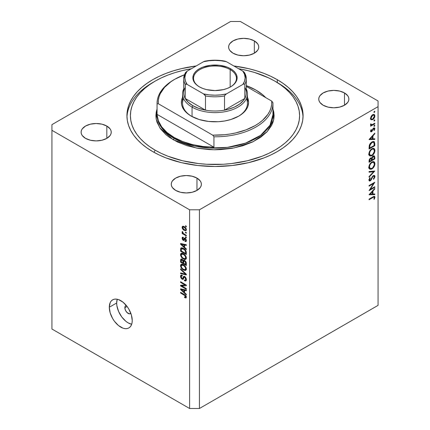 <?xml version="1.0" encoding="UTF-8"?>
<svg xmlns="http://www.w3.org/2000/svg" width="430" height="430" viewBox="0 0 430 430"><rect width="100%" height="100%" fill="white"/><g stroke="black" fill="none" stroke-linecap="round" stroke-linejoin="round"><path stroke-width="0.64" d="M130.827 313.336A4.633 2.677 60 0 1 130.457 313.637A4.633 2.677 60 0 1 126.882 312.395A4.633 2.677 60 0 1 124.861 307.729L127.07 306.456L124.861 307.729L125.108 306.423L126.318 305.424M116.664 303A16.222 9.369 -120 0 0 131.677 324.263L128.14 322.865L125.899 321.323L121.765 316.958L118.599 311.476L116.885 305.708L116.664 303L109.29 307.256L116.664 303A16.222 9.369 -120 0 1 117.223 299.237L116.664 303M132.236 320.5A16.222 9.369 60 0 1 128.876 327.929A16.222 9.369 60 0 1 116.374 323.58A16.222 9.369 60 0 1 109.29 307.256L110.166 302.688L111.225 301.011L112.649 299.828L114.391 299.183L116.374 299.108L118.524 299.592L123.001 302.177L127.14 306.542L128.876 309.197L131.365 314.927L132.236 320.5L132.015 322.957L131.365 325.069L130.301 326.746L128.876 327.929L127.14 328.574L125.151 328.654L123.001 328.165L118.524 325.58L114.391 321.215L112.649 318.56L110.166 312.83L109.29 307.256A16.222 9.369 60 0 1 112.649 299.828A16.222 9.369 60 0 1 125.157 304.177A16.222 9.369 60 0 1 132.236 320.5M277.28 79.69L277.28 82.592L277.28 79.69L283.08 83.388L288.229 87.397L292.674 91.676L296.372 96.186L299.28 100.889L301.382 105.726L302.65 110.66L303.075 115.648L302.65 120.631L301.382 125.565L299.28 130.408L296.372 135.106L292.674 139.616L288.229 143.9L283.08 147.904L277.28 151.602L270.873 154.956L263.929 157.928L248.707 162.626L232.184 165.518L215 166.496L197.816 165.518L181.293 162.626L166.071 157.928L159.127 154.956L152.72 151.602A88.075 50.847 180 0 1 126.925 115.648A88.075 50.847 180 0 1 196.139 65.978L181.293 68.671L173.483 70.805L166.071 73.369L159.127 76.341L152.72 79.69L146.92 83.388L141.771 87.397L137.326 91.676L133.628 96.186L130.72 100.889L128.618 105.726L127.35 110.66L126.925 115.648L127.35 120.631L128.618 125.565L130.72 130.408L133.628 135.106L137.326 139.616L141.771 143.9L146.92 147.904L152.72 151.602A88.075 50.847 180 0 0 248.707 162.626A88.075 50.847 180 0 0 303.075 115.648L303.075 115.648A88.075 50.847 180 0 0 277.28 79.69A88.075 50.847 180 0 0 233.861 65.978L248.707 68.671L256.517 70.805L263.929 73.369L270.873 76.341L277.28 79.69M254.334 40.898L254.334 53.196L249.448 55.083L243.681 55.744L237.914 55.083L233.028 53.196A15.066 8.697 180 0 1 228.615 47.047A15.066 8.697 180 0 1 237.914 39.012A15.066 8.697 180 0 1 254.334 40.898L257.597 43.72L258.457 45.349L258.747 47.047L258.457 48.746L257.597 50.374L254.334 53.196L254.334 40.898A15.066 8.697 180 0 1 258.747 47.047A15.066 8.697 180 0 1 249.448 55.083A15.066 8.697 180 0 1 233.028 53.196L229.76 50.374L228.905 48.746L228.615 47.047L228.905 45.349L229.76 43.72L233.028 40.898L237.914 39.012L243.681 38.351L249.448 39.012L254.334 40.898M106.833 126.055L106.833 138.358L101.948 140.239L96.18 140.906L90.413 140.239L85.527 138.358A15.066 8.697 180 0 1 81.114 132.203A15.066 8.697 180 0 1 90.413 124.168A15.066 8.697 180 0 1 106.833 126.055L110.102 128.876L110.956 130.51L111.246 132.203L110.956 133.902L110.102 135.536L106.833 138.358L106.833 126.055A15.066 8.697 180 0 1 111.246 132.203A15.066 8.697 180 0 1 101.948 140.239A15.066 8.697 180 0 1 85.527 138.358L82.264 135.536L81.404 133.902L81.114 132.203L81.404 130.51L82.264 128.876L85.527 126.055L90.413 124.168L96.18 123.507L101.948 124.168L106.833 126.055M196.972 178.095L196.972 190.399L192.086 192.285L186.319 192.946L180.552 192.285L175.666 190.399A15.066 8.697 180 0 1 171.253 184.25A15.066 8.697 180 0 1 180.552 176.209A15.066 8.697 180 0 1 196.972 178.095L200.24 180.917L201.095 182.551L201.385 184.25L201.095 185.943L200.24 187.577L196.972 190.399L196.972 178.095A15.066 8.697 180 0 1 201.385 184.25A15.066 8.697 180 0 1 192.086 192.285A15.066 8.697 180 0 1 175.666 190.399L172.403 187.577L171.543 185.943L171.253 184.25L171.543 182.551L172.403 180.917L175.666 178.095L180.552 176.209L186.319 175.548L192.086 176.209L196.972 178.095M344.473 92.939L344.473 105.237L339.587 107.124L333.82 107.785L328.052 107.124L323.166 105.237A15.066 8.697 180 0 1 318.754 99.088A15.066 8.697 180 0 1 328.052 91.052A15.066 8.697 180 0 1 344.473 92.939L347.736 95.761L348.596 97.39L348.886 99.088L348.596 100.787L347.736 102.415L344.473 105.237L344.473 92.939A15.066 8.697 180 0 1 348.886 99.088A15.066 8.697 180 0 1 339.587 107.124A15.066 8.697 180 0 1 323.166 105.237L319.898 102.415L319.044 100.787L318.754 99.088L319.044 97.39L319.898 95.761L323.166 92.939L328.052 91.052L333.82 90.391L339.587 91.052L344.473 92.939M51.933 124.635L230.571 21.5L240.402 21.5L378.067 100.98L378.067 106.656L199.429 209.797L199.429 408.5L378.067 305.364L378.067 106.656L378.067 305.364L199.429 408.5L199.429 209.797L189.598 209.797L51.933 130.311L51.933 329.02L189.598 408.5L189.598 209.797L189.598 408.5L199.429 408.5L189.598 408.5L51.933 329.02L51.933 124.635L51.933 130.311L189.598 209.797L199.429 209.797L378.067 106.656L378.067 100.98L240.402 21.5L230.571 21.5L51.933 124.635M370.289 189.334L374.793 186.733L374.793 187.329L369.053 190.641L373.568 183.535L369.053 186.142L369.053 185.545L374.793 182.234L370.289 189.334L374.793 182.234L369.053 185.545L369.053 186.142L373.568 183.535L369.053 190.641L374.793 187.329L374.793 186.733L370.289 189.334L369.945 189.141L370.289 189.334M370.225 180.288L368.978 179.434L369.499 179.735L370.23 178.015L369.816 177.773L370.23 178.015L369.881 177.681L368.908 180.009L369.316 180.971L370.246 180.869L368.913 180.095L370.246 180.869L371.122 179.993L370.746 179.778L371.122 179.993L371.902 178.455L371.52 178.235L371.902 178.455L372.815 176.735L372.439 176.52L372.815 176.735L373.38 176.171L372.939 175.918L374.019 176.112L374.353 176.907L373.396 178.912L373.686 179.305L374.938 176.569L374.46 175.483L373.385 175.574L374.299 175.413L374.831 175.924L374.917 176.907L373.686 179.305L373.396 178.912L374.353 176.907L374.095 176.166L373.622 176.069L372.815 176.735L370.483 180.707L369.483 181.035L368.913 180.159L369.881 177.681L370.23 178.015L369.504 179.907L369.924 180.385L370.434 180.132L372.31 176.714L373.385 175.574L370.225 180.288L368.913 179.858M374.793 171.027L369.053 177.225L369.053 176.585L373.573 171.769L369.053 172.172L369.053 171.532L374.793 171.027L369.053 171.532L369.053 172.172L373.573 171.769L369.053 176.585L369.053 177.225L374.793 171.027M374.938 163.712L374.729 165.174L373.106 168.006L371.359 169.21L369.8 169.183L369.026 168.141L368.956 166.528L369.392 165.002L370.751 162.911L372.219 161.825L373.6 161.583L374.568 162.218L374.938 163.712L374.068 161.761L371.923 161.981C370.058 163.25 369.058 165.007 368.908 167.249L369.773 169.167L371.95 168.931L371.369 168.598L371.95 168.931C373.783 167.668 374.783 165.926 374.938 163.712L374.261 163.319L374.938 163.712M374.938 150.462L374.729 151.924L373.106 154.757L371.359 155.961L369.8 155.934L369.026 154.897L368.956 153.284L369.392 151.752L370.751 149.661L372.219 148.581L373.6 148.339L374.568 148.974L374.938 150.462L374.068 148.511L371.923 148.737C370.058 150.005 369.058 151.758 368.908 153.999L369.773 155.918L371.95 155.681L371.369 155.348L371.95 155.681C373.783 154.418 374.783 152.682 374.938 150.462L374.261 150.075L374.938 150.462M374.793 139.438L369.053 139.605L374.793 133.155L374.793 133.8L372.955 135.837L372.955 138.842L374.793 138.788L374.793 139.438L374.793 138.788L372.955 138.842L372.955 135.837L374.793 133.8L374.793 133.155L369.053 139.519L374.793 139.438L373.724 138.82L374.793 139.438M374.863 111.585L374.046 112.445L374.202 111.456L374.568 111.241L374.863 111.585L374.385 111.306L373.906 112.133L374.385 112.413L373.906 112.133L374.385 112.413L374.863 111.585L374.385 111.306M372.708 119.664L371.063 119.771L370.569 117.879L371.907 115.283L373.842 114.364L374.718 115.036L374.718 116.96L373.863 118.615L372.708 119.664C374.035 118.755 374.756 117.503 374.863 115.912L374.267 114.509L372.708 114.654L371.219 116.181L370.526 118.417L371.058 119.766L372.708 119.664L372.074 119.298L372.708 119.664M374.863 120.158L374.046 121.023L374.202 120.029L374.568 119.819L374.863 120.158L374.385 119.884L373.906 120.712L374.385 120.986L373.906 120.712L374.385 120.986L374.863 120.158L374.385 119.884M374.793 123.216L374.793 123.813L370.601 126.232L370.601 125.635L371.219 125.281L370.579 124.834L370.671 123.899L371.117 123.969L371.23 124.721L371.789 124.791L374.793 123.216L371.945 124.754L370.671 123.899L370.526 124.501L371.219 125.281L370.601 125.635L370.601 126.232L374.793 123.813L374.277 123.512L374.793 123.813L374.793 123.216M374.863 125.512L374.046 126.372L374.202 125.383L374.568 125.168L374.863 125.512L374.385 125.232L373.906 126.06L374.385 126.339L373.906 126.06L374.385 126.339L374.863 125.512L374.385 125.232M373.675 128.618L374.353 129.081L373.906 130.295L374.299 130.467L373.933 130.258L374.299 130.467L374.863 128.753L373.638 128.043L374.863 128.753L374.519 127.946L373.654 128.032L371.606 131.171L370.617 130.623L371.042 130.865L371.482 129.779L371.122 129.581L370.526 131.166L370.816 131.849L371.627 131.752L370.526 131.118L371.627 131.752L370.601 131.601L371.122 129.581L371.482 129.779L371.052 130.989L371.606 131.171L373.004 128.635L373.896 127.92L374.519 127.946L374.847 128.489L374.299 130.467L373.906 130.295L374.304 128.796L373.675 128.618L371.627 131.752L373.278 129.011L374.127 128.581L373.439 128.183M371.998 141.9L373.648 141.454L374.449 141.927L374.793 145.722L369.053 149.033L369.44 144.915L370.337 143.34L371.998 141.9L369.262 145.474L369.053 149.033L374.793 145.722L374.793 143.668L374.138 143.292L374.793 143.668L374.111 141.61L371.998 141.9M371.697 158.122L370.477 158.063L369.053 160.987L369.053 162.277L374.793 158.966L374.793 157.176L374.035 156.74L374.793 157.176L374.793 158.966L369.053 162.277L369.193 159.788L370.149 158.288L371.176 157.848L371.697 158.122L372.45 156.606L373.503 155.843L374.374 155.945L374.793 157.176L374.288 155.891L373.165 155.999L371.697 158.122L371.488 157.934M374.793 194.634L369.053 194.801L374.793 188.351L374.793 188.996L372.955 191.033L372.955 194.037L374.793 193.984L374.793 194.634L374.793 193.984L372.955 194.037L372.955 191.033L374.793 188.996L374.793 188.351L369.053 194.715L374.793 194.634L373.724 194.016L374.793 194.634M374.353 197.585L374.121 197.101L373.665 197.117L369.053 199.73L369.053 199.133L374.132 196.338L374.783 196.596L374.938 197.279L374.277 199.262L373.837 199.165L374.353 197.585L373.837 199.165L374.277 199.262L374.938 197.279L374.578 196.402L372.928 196.897L369.053 199.133L369.053 199.73L372.869 197.526L372.358 197.225L372.869 197.526C373.648 196.918 374.143 196.94 374.353 197.585L373.358 196.66M181.756 285.95L186.319 288.589L186.319 289.277L180.584 285.966L180.584 285.235L185.158 285.079L180.584 282.44L180.584 281.752L186.319 285.063L186.319 285.8L181.756 285.95L186.319 285.8L186.319 285.063L180.584 281.752L180.584 282.44L185.158 285.079L180.584 285.235L180.584 285.966L186.319 289.277L186.319 288.589L181.756 285.95L183.148 285.144L181.756 285.95M184.723 276.571L185.701 277.479L186.298 278.78L186.271 280.419L185.556 281.021L184.459 280.72L184.384 279.989L185.255 280.145L185.701 279.473L185.604 278.382L184.954 277.414L184.088 277.226L183.341 279.091L182.669 279.387L181.449 278.678L180.6 277.13L180.616 275.619L181.18 275.06L182.223 275.297L182.299 276.028L181.471 275.92L181.18 276.823L181.535 277.957L182.25 278.575L182.82 278.463L183.578 276.501L184.723 276.571L183.352 276.802L182.675 278.613L182.094 278.495L181.18 276.71L181.471 275.92L182.299 276.028L182.223 275.297L180.982 275.135L180.509 276.345L182.078 279.172L183.121 279.301L184.148 277.189L184.739 277.269L185.722 279.172L185.341 280.102L184.384 279.989L184.459 280.72L185.884 280.914L186.394 279.624L184.723 276.571M180.584 268.82L186.319 274.216L186.319 274.931L180.584 273.598L180.584 272.889L185.647 274.222L180.584 269.535L180.584 268.82L180.584 269.535L185.647 274.222L180.584 272.889L180.584 273.598L186.319 274.931L186.319 274.216L180.584 268.82M185.497 270.497L186.394 269.062L185.69 270.432L184.045 270.293L181.965 268.831L180.573 266.304L180.654 264.864L181.471 264.197L182.938 264.471L184.534 265.514L185.884 267.202L186.394 269.062L185.518 266.605L183.459 264.746L181.116 264.326L180.509 265.659C180.815 267.67 181.82 269.126 183.529 270.029L185.814 270.373M185.497 259.483L186.394 258.054L185.69 259.419L184.045 259.285L181.965 257.823L180.573 255.291L180.654 253.85L181.471 253.189L182.938 253.463L184.534 254.501L185.884 256.189L186.394 258.054L185.518 255.597L183.459 253.732L181.116 253.318L180.509 254.651C180.815 256.656 181.82 258.113 183.529 259.021L185.814 259.36M184.604 247.336L186.319 248.905L186.319 249.62L180.584 244.197L180.584 243.525L186.319 244.718L186.319 245.433L184.604 245.025L184.604 247.336L184.604 245.025L186.319 245.433L186.319 244.718L180.584 243.525L180.584 244.197L186.319 249.62L186.319 248.905L184.604 247.336M185.502 225.75L186.319 226.223L186.319 226.911L185.502 226.438L185.502 225.75L185.502 226.438L186.319 226.911L186.319 226.223L185.502 225.75M184.19 226.631L186.206 228.792L186.351 230.157L185.685 230.797L183.481 229.84L182.255 228.201L182.358 226.416L183.094 226.201L184.19 226.631L182.503 226.309L182.073 227.255C182.293 228.69 183.008 229.722 184.233 230.351L185.964 230.7L186.394 229.749C186.168 228.298 185.432 227.255 184.19 226.631M185.502 232.114L186.319 232.592L186.319 233.28L185.502 232.807L185.502 232.114L185.502 232.807L186.319 233.28L186.319 232.592L185.502 232.114M184.158 234.006L186.319 235.258L186.319 235.946L182.148 233.538L182.148 232.85L182.814 233.232L182.089 232.157L182.299 231.469L182.895 232.071L183.089 233.167L184.158 234.006L183.304 233.393L182.299 231.469L182.073 231.99L182.814 233.232L182.148 232.85L182.148 233.538L186.319 235.946L186.319 235.258L184.158 234.006M185.502 236.763L186.319 237.236L186.319 237.924L185.502 237.451L185.502 236.763L185.502 237.451L186.319 237.924L186.319 237.236L185.502 236.763M185.05 238.22L186.222 239.65L186.201 241.418L185.05 241.493L184.981 240.762L185.583 240.816L185.798 240.236L185.05 238.919L183.992 240.477L183.137 240.295L182.374 239.413L182.078 238.016L182.374 237.242L183.266 237.279L183.341 238.01L182.841 237.978L182.669 238.478L183.18 239.639L183.562 239.564L184.142 238.118L185.05 238.22L183.18 239.639L182.669 238.478L183.341 238.01L183.266 237.279L182.444 237.193L182.073 238.161L183.261 240.375L184.024 240.461L184.771 238.908L185.153 238.967L185.798 240.236L185.577 240.816L184.981 240.762L185.05 241.493L186.04 241.563L186.394 240.628L185.05 238.22L184.201 238.075L183.766 238.983L185.067 238.231M183.422 248.379L184.943 249.529L186.018 251.012L186.319 254.522L180.584 251.211L180.691 248.352L181.831 247.766L183.422 248.379L181.062 247.884L180.691 248.352L180.584 251.211L186.319 254.522L186.319 252.571C186.082 250.636 185.12 249.239 183.422 248.379M184.637 260.521L186.201 262.472L186.319 265.536L180.584 262.225L180.648 259.516L181.433 258.973L182.379 259.435L183.228 260.618L183.803 260.247L184.637 260.521L183.228 260.618L182.024 259.188L180.96 259.064L180.584 262.225L186.319 265.536L186.319 263.499C186.308 262.209 185.749 261.22 184.637 260.521M184.604 292.669L186.319 294.238L186.319 294.953L180.584 289.524L180.584 288.858L186.319 290.051L186.319 290.766L184.604 290.358L184.604 292.669L184.604 290.358L186.319 290.766L186.319 290.051L180.584 288.858L180.584 289.524L186.319 294.953L186.319 294.238L184.604 292.669M185.722 296.764L186.271 296.447L184.529 296.845L184.604 297.576L185.319 297.162L184.604 297.576L185.991 297.985L186.394 297.184L185.991 297.985L184.604 297.576L184.529 296.845L185.658 297.044L185.384 295.921L180.584 293.018L180.584 292.33L185.765 295.577L186.394 297.184L184.475 294.577L180.584 292.33L180.584 293.018L185.292 295.824L185.566 297.13L186.34 296.684M130.865 313.298L129.392 313.841L126.882 312.395L125.415 310.148L124.861 307.729A4.633 2.677 60 0 1 125.823 305.606A4.633 2.677 60 0 1 126.269 305.434M186.099 226.094L185.502 226.438L186.099 226.094M184.895 229.969L184.233 230.351L185.47 229.986L186.303 229.099L185.529 229.959L184.233 229.663L182.669 227.62L182.933 227.056L184.233 227.341L184.787 227.018L184.233 227.341L185.706 228.905L184.744 227.68L183.218 226.981L182.669 227.545L183.008 228.583L184.9 229.969M183.637 226.352L182.073 227.255L183.637 226.352M183.712 226.309L183.755 226.771M186.099 232.458L185.502 232.807L186.099 232.458M182.745 233.194L182.148 233.538L182.745 233.194M182.546 231.722L182.073 231.99L182.546 231.722M186.099 237.107L185.502 237.451L186.099 237.107M186.389 240.719L185.05 241.493L186.389 240.719M186.314 239.94L185.798 240.236L186.314 239.94M185.636 238.688L185.153 238.967L185.636 238.688M185.454 238.516L184.771 238.908L185.454 238.516M184.459 239.682L183.261 240.375L184.459 239.682M183.282 237.462L182.073 238.161L183.282 237.462M183.309 237.704L182.852 237.967L183.341 238.01M183.524 239.618L184.819 238.693L183.18 239.639M185.319 238.306L185.405 238.037M185.163 238.672L183.459 239.671M181.439 243.702L180.584 244.197L181.439 243.702M185.448 244.536L184.604 245.025L185.448 244.536M183.938 246.723L181.18 244.202L181.885 243.794L181.18 244.202L182.358 244.509L183.142 244.057L182.358 244.509L183.938 244.863L184.755 244.391L183.938 244.863L183.938 246.723L184.604 246.336L183.938 246.723L183.938 244.863L181.18 244.202L183.938 246.723M181.256 250.824L180.584 251.211L181.256 250.824M181.358 248.9L180.584 249.346L181.358 248.9M181.723 247.755L180.691 248.352L181.723 247.755M181.369 248.879L181.256 250.91L185.647 253.447L185.647 252.27L186.271 251.91L185.647 252.27L184.814 250.136L185.266 249.873L184.814 250.136L183.411 249.061L183.981 248.733L183.411 249.061L181.987 248.545L181.369 248.879L183.411 249.061L184.814 250.136L185.647 252.27L185.647 253.447L186.319 253.06L185.647 253.447L181.256 250.91L181.369 248.879L182.685 248.008M186.351 258.548L185.755 258.365M184.18 258.645L183.529 259.021L184.18 258.645M182.148 253.754L180.509 254.651L182.148 253.705L182.196 253.211M185.685 258.339L186.443 258.564M182.213 253.146L182.153 253.861M183.535 258.339C182.213 257.677 181.428 256.576 181.18 255.033L182.965 253.474L182.143 253.947L183.438 254.409L184.008 254.082L183.438 254.409C184.723 255.076 185.486 256.162 185.722 257.672L186.314 257.328L185.266 258.65L183.535 258.339L184.669 258.763L185.427 258.532L185.524 256.678L183.836 254.657L181.756 253.996L181.197 254.78L181.385 256.049L182.25 257.371L183.535 258.339M182.777 253.394L182.143 253.947M181.256 261.838L180.584 262.225L181.256 261.838M182.153 259.263L180.584 260.171L182.153 259.263M183.873 260.247L183.228 260.618L183.873 260.247M183.476 260.327L183.228 260.618M184.599 260.403L184.551 260.043M182.965 262.913L181.256 261.924L181.476 259.822L182.605 259.645L182.121 259.93L182.911 260.988L184.121 260.29L182.911 260.988L182.965 261.698L183.76 261.241L182.965 261.698L182.965 262.913L183.637 262.526L182.965 262.913L182.798 260.655L181.519 259.801L181.256 261.924L182.965 262.913M185.647 264.461L183.637 263.3L183.895 261.096L185.174 260.902L184.642 261.209L185.577 262.386L186.072 262.101L185.577 262.386L185.647 263.096L186.26 262.741L185.647 263.096L185.647 264.461L186.319 264.074L185.647 264.461L185.325 261.838L184.196 261.042L183.669 261.526L183.637 263.3L185.647 264.461M186.351 269.556L185.755 269.379M184.18 269.653L183.529 270.029L184.18 269.653M182.148 264.767L180.509 265.659L182.148 264.713L182.196 264.219M185.685 269.347L186.443 269.572M182.213 264.154L182.153 264.869M183.535 269.347C182.213 268.691 181.428 267.589 181.18 266.041L182.965 264.488L182.143 264.961L183.438 265.423L184.008 265.095L183.438 265.423C184.723 266.084 185.486 267.175 185.722 268.68L186.314 268.336L185.266 269.658L183.535 269.347L184.669 269.777L185.427 269.546L185.524 267.686L183.836 265.67L181.756 265.009L181.197 265.788L181.385 267.062L182.1 268.223L183.535 269.347M182.777 264.402L182.143 264.961M181.428 273.109L180.584 273.598L181.428 273.109M186.066 273.98L185.647 274.222L186.066 273.98M185.19 273.152L184.744 273.41L185.19 273.152M181.057 269.266L180.584 269.535L181.057 269.266M186.383 279.914L184.459 280.72L186.088 279.672L186.48 279.952M186.314 278.833L185.722 279.172L186.314 278.833M185.255 276.968L184.739 277.269L185.255 276.968M183.669 278.258L182.078 279.172L183.669 278.258M182.148 275.528L180.509 276.345L182.153 275.264M183.739 278L182.675 278.613L183.739 278M184.685 276.877L183.056 277.78L184.755 276.592M184.137 276.35L183.352 276.802L184.137 276.35M183.68 276.425L183.352 276.802M184.825 276.329L184.663 276.974M182.153 275.2L182.153 275.587M183.4 278.011L183.718 278.226M182.798 285.348L182.481 285.171L182.798 285.348M181.933 285.187L180.584 285.966L181.933 285.187M185.749 284.735L185.158 285.079L185.749 284.735M181.18 282.096L180.584 282.44L181.18 282.096M186.066 284.918L185.394 284.94L186.066 284.918M181.439 289.035L180.584 289.524L181.439 289.035M185.448 289.868L184.604 290.358L185.448 289.868M183.938 292.056L181.18 289.535L181.885 289.127L181.18 289.535L182.358 289.841L183.142 289.39L182.358 289.841L183.938 290.196L184.755 289.723L183.938 290.196L183.938 292.056L184.604 291.669L183.938 292.056L183.938 290.196L181.18 289.535L183.938 292.056M185.755 295.56L185.292 295.824L185.755 295.56M185.083 294.969L184.524 295.292L185.083 294.969M181.18 292.674L180.584 293.018L181.18 292.674M373.906 112.133L374.385 112.413M374.234 115.546L374.863 115.912L373.88 115.127L374.353 116.213L372.713 119.067L371.531 119.185L371.042 118.121L372.713 115.245L372.24 114.977L373.88 115.127L372.385 115.471L371.407 116.718L371.042 118.121L370.574 117.852L371.321 119.024L372.074 119.298L373.342 118.562L374.234 117.014L374.234 115.546M370.268 119.013L370.574 118.943M373.906 120.712L374.385 120.986M370.638 124.947L371.219 125.281L370.638 124.947M370.859 125.168L371.219 125.281M370.606 124.066L371.042 124.313L370.606 124.066M370.542 124.324L371.278 124.748L371.042 124.313M373.906 126.06L374.385 126.339M371.606 131.171L371.042 130.844M372.901 128.796L373.278 129.011L372.901 128.796M372.45 129.763L372.842 129.994L372.45 129.763M371.88 130.93L372.272 131.161L371.88 130.93M374.406 133.579L374.793 133.8L374.406 133.579M372.568 135.617L372.955 135.837L372.568 135.617M372.364 138.503L372.955 138.842L372.364 138.514M370.171 138.922L372.364 136.493L371.982 136.272L372.364 136.493L372.364 138.858L369.789 138.702L372.364 138.858L372.364 136.493L370.171 138.922M374.202 145.383L374.793 145.722L374.202 145.383M374.202 145.464L369.644 148.097L369.053 147.759L369.644 148.097L369.644 147.63L369.058 147.297L369.644 147.63L369.805 145.501L369.332 145.232L369.805 145.501L371.993 142.497L371.509 142.212L371.993 142.497L373.589 142.266L374.057 142.894L374.202 145.464L373.933 142.615L373.267 142.153L371.993 142.497L370.117 144.582L369.644 148.097L374.202 145.464M369.762 154.999L369.123 155.155M373.084 148.318L373.256 148.936M368.886 155.166L370.015 154.891M373.288 149.183L373.084 148.307M369.499 153.628C369.617 151.811 370.423 150.376 371.918 149.334L371.439 149.054L373.611 149.135L374.353 150.828C374.234 152.628 373.433 154.053 371.945 155.09L370.235 155.273L369.499 153.628L368.951 153.316L370.456 155.37L371.466 155.316L372.66 154.564L374.256 151.709L374.256 150.049L373.665 149.172L372.407 149.102L370.972 150.091L369.897 151.806L369.499 153.628M374.793 158.966L374.202 158.627L374.793 158.966M373.154 156.23L373.132 155.848M370.434 158.288L370.44 157.977M369.644 161.347L369.644 160.541L369.101 160.223L369.644 160.541L370.488 158.649L370.036 158.391L371.133 158.589L371.482 160.282L369.644 161.347L369.053 161.003L369.644 161.347L371.482 160.282L371.327 158.783L370.488 158.649L369.757 159.643L369.644 161.347M372.068 159.944L371.445 159.186L372.068 159.551L372.138 158.272L371.724 158.03L372.138 158.272L373.165 156.595L372.713 156.332L373.842 156.541L374.202 158.713L372.068 159.944L371.477 159.6L372.068 159.944L374.202 158.713L373.853 156.547L373.165 156.595L372.488 157.31L372.068 159.944M369.762 168.248L369.123 168.404M373.084 161.562L373.256 162.18M368.886 168.415L370.015 168.141M373.288 162.432L373.084 161.556M369.499 166.878C369.617 165.055 370.423 163.626 371.918 162.578L371.439 162.298L373.611 162.384L374.353 164.077C374.234 165.878 373.433 167.297 371.945 168.34L370.235 168.522L369.499 166.878L368.951 166.566L370.456 168.619L371.466 168.565L372.66 167.807L374.256 164.953L374.256 163.298L373.665 162.416L372.407 162.352L370.972 163.341L369.897 165.05L369.499 166.878M372.622 171.221L373.573 171.769L372.622 171.221M373.294 175.789L374.938 176.569L373.299 175.698M374.277 187.034L374.793 187.329L374.277 187.034M373.057 183.239L373.568 183.535L373.057 183.239M374.406 188.775L374.793 188.996L374.406 188.775M372.568 190.812L372.955 191.033L372.568 190.812M372.364 193.699L372.955 194.037L372.364 193.699M370.171 194.118L372.364 191.689L371.982 191.468L372.364 191.689L372.364 194.054L369.789 193.898L372.364 194.054L372.364 191.689L370.171 194.118M373.627 196.526L374.938 197.279L373.627 196.526M373.89 199.036L374.277 199.262L373.89 199.036M183.605 98.615A32.449 18.732 0 0 0 191.651 116.358A32.449 18.732 180 0 1 182.551 103.345L182.551 93.885A32.449 18.732 180 0 1 183.712 88.924A32.449 18.732 0 0 0 192.054 107.129A32.449 18.732 0 0 0 231.313 110.08A32.449 18.732 0 0 0 246.288 88.924A32.449 18.732 180 0 1 247.449 93.885A32.449 18.732 180 0 1 227.416 111.193A32.449 18.732 180 0 1 192.054 107.129L192.054 116.578L192.054 107.129A32.449 18.732 180 0 1 182.551 93.885M191.237 116.121L191.237 116.121A33.61 19.404 180 0 1 182.551 97.347L181.557 100.496L181.557 104.302L182.041 106.183L183.949 109.827L187.055 113.181L191.237 116.121L199.16 119.513L208.442 121.432L218.295 121.711L224.756 120.97L230.84 119.513L238.763 116.121A33.61 19.404 180 0 1 191.237 116.121M157.057 114.703L158.67 122.539L162.712 129.118L174.026 138.358A1.161 0.666 -60 0 1 173.209 139.777L159.874 127.952L156.219 119.196L157.057 108.924L156.181 112.305L155.897 115.648L156.181 118.992L157.036 122.303L160.395 128.704L165.856 134.606L169.312 137.294L177.504 142.024L187.141 145.743L197.843 148.302L209.206 149.608L215 149.769L220.794 149.608L232.157 148.302L242.859 145.743L252.496 142.024L260.688 137.294L267.121 131.731L271.556 125.555L272.964 122.303L273.819 118.992L274.103 115.648L273.819 112.305L272.964 108.989L273.657 119.836L267.315 131.526L253.308 141.631L234.113 147.936L214.011 149.764L196.472 148.049L173.209 139.777A1.161 0.666 120 0 0 174.026 138.358A57.942 33.454 -0 0 0 237.172 145.609A57.942 33.454 -0 0 0 272.942 114.703L270.019 125.2L260.623 135.321L245.492 143.147L227.395 147.382L209.63 148.011L194.462 145.98L174.026 138.358L174.026 137.412L174.026 138.358A57.942 33.454 0 0 1 157.057 114.703L157.057 103.345A57.942 33.454 180 0 1 174.44 79.453M277.28 82.528L274.818 81.109A84.597 48.843 180 0 1 274.818 150.183A84.597 48.843 180 0 1 155.182 150.183L153.956 152.301L155.182 150.183L149.608 146.63L144.657 142.781L140.39 138.67L136.842 134.337L134.047 129.828L132.026 125.178L130.811 120.432L130.403 115.648L130.811 110.859L132.026 106.119L134.047 101.469L136.842 96.954L140.39 92.622L144.657 88.51L149.608 84.662L155.182 81.109L161.331 77.894L168.001 75.035L175.123 72.573L182.626 70.525L191.328 68.757A84.597 48.843 180 0 0 155.182 81.109A84.597 48.843 180 0 0 155.182 150.183L161.331 153.402L168.001 156.257L182.626 160.772L198.493 163.55L206.706 164.255L223.294 164.255L231.507 163.55L247.374 160.772L261.999 156.257L268.669 153.402L274.818 150.183L280.392 146.63L285.343 142.781L289.61 138.67L293.158 134.337L295.953 129.828L297.974 125.178L299.189 120.432L299.597 115.648L299.189 110.859L297.974 106.119L295.953 101.469L293.158 96.954L289.61 92.622L285.343 88.51L280.392 84.662L274.818 81.109L268.669 77.894L254.877 72.573L247.374 70.525L238.672 68.757A84.597 48.843 180 0 1 274.818 81.109L277.28 82.533A88.075 50.847 -0 0 0 277.28 82.528A88.075 50.847 180 0 1 303.037 117.067A88.075 50.847 -0 0 0 277.28 82.533M174.849 79.217L174.026 79.69A57.942 33.454 0 0 0 157.068 103.963L158.261 103.705A56.787 32.782 180 0 1 174.849 79.217A56.787 32.782 180 0 1 184.422 74.777L174.849 79.217L170.925 81.727L164.529 87.381L160.266 93.665L159.003 96.965L158.331 100.324L158.261 103.705L212.737 135.16L213.936 136.794A57.942 33.454 -0 0 0 272.932 102.732A57.942 33.454 180 0 1 272.942 103.345A57.942 33.454 180 0 1 213.936 136.794L213.936 147.205A57.942 33.454 180 0 1 174.026 137.412A57.942 33.454 180 0 1 157.068 114.369L157.068 103.963A57.942 33.454 180 0 1 157.057 103.345M265.912 97.782L263.031 95.041L255.974 90.101L246.288 85.597A57.942 33.454 180 0 1 255.974 90.101A57.942 33.454 180 0 1 265.804 97.669M212.737 135.16L224.412 134.73L230.125 133.999L235.683 132.934L246.078 129.838L255.151 125.581L259.075 123.071L262.526 120.341L267.885 114.342L269.734 111.133L270.997 107.833L271.669 104.474L271.738 101.093L246.288 86.403L271.738 101.093A56.787 32.782 180 0 1 212.737 135.16L213.936 136.794L213.936 147.205L157.068 114.369L158.331 120.733L161.675 126.839L166.969 132.467L174.026 137.412L182.589 141.486L192.334 144.544L202.912 146.474L213.936 147.205L157.068 114.369L157.068 103.963L158.261 103.705L212.737 135.16M247.449 97.347L248.61 102.399L247.959 106.183L247.159 108.032L246.051 109.827L242.945 113.181L238.763 116.121A33.61 19.404 180 0 0 247.449 97.347M272.932 102.732L271.738 101.093L272.932 102.732M155.182 81.109L152.72 82.533A88.075 50.847 0 0 0 126.963 117.067A88.075 50.847 180 0 1 153.972 81.824M247.449 93.885L247.449 103.345A32.449 18.732 180 0 1 238.349 116.358A32.449 18.732 -0 0 0 246.395 98.615M230.157 69.612A21.441 12.379 0 0 0 199.961 69.542A21.441 12.379 0 0 0 199.601 86.978A21.441 12.379 180 0 1 193.559 78.368A21.441 12.379 180 0 1 206.798 66.929A21.441 12.379 180 0 1 230.157 69.612L230.157 87.113L230.157 69.612A21.441 12.379 180 0 1 236.441 78.368A21.441 12.379 180 0 1 230.399 86.978A21.441 12.379 0 0 0 230.157 69.612L230.652 68.762L230.157 69.612M199.348 86.833L199.348 86.833A22.134 12.782 180 0 1 199.348 68.762A22.134 12.782 180 0 1 230.652 68.762L233.404 70.697L235.452 72.906L236.71 75.304L237.134 77.798L236.71 80.292L235.452 82.689L233.404 84.898L230.652 86.833L227.298 88.424L223.471 89.607L215 90.579L206.529 89.607L202.702 88.424L199.348 86.833L196.596 84.898L194.548 82.689L193.29 80.292L192.866 77.798L193.29 75.304L194.548 72.906L196.596 70.697L199.348 68.762L202.702 67.171L210.684 65.263L219.316 65.263L227.298 67.171L230.652 68.762A22.134 12.782 180 0 1 230.652 86.833A22.134 12.782 180 0 1 199.348 86.833M244.804 87.435A31.288 18.065 180 0 1 244.804 98.443A31.288 18.065 180 0 1 224.53 110.144A31.288 18.065 180 0 1 205.47 110.144A31.288 18.065 180 0 1 192.876 105.71L192.054 107.129L192.876 105.71L198.714 108.36L205.47 110.144L185.196 98.443L188.281 102.34L192.876 105.71A31.288 18.065 180 0 1 185.196 98.443A31.288 18.065 180 0 1 185.196 87.435M244.804 98.443L224.53 110.144L228.002 109.37L234.345 107.14L239.596 104.103L243.461 100.443L244.804 98.443L224.53 110.144L224.53 95.949L224.836 95.25L226.47 93.885L242.859 84.42L243.977 83.936L244.804 84.248L244.804 98.443A31.288 18.065 0 0 0 246.288 92.939L246.288 78.744A31.288 18.065 180 0 1 244.804 84.248L244.804 98.443M205.164 61.189L203.53 61.716L187.141 71.176L185.443 74.422L184.868 77.798L185.443 81.173L187.141 84.42L203.53 93.885L205.164 95.25L205.47 95.949L205.47 110.144L185.196 98.443L185.292 83.995L187.141 84.42L203.53 93.885L209.152 94.863L215 95.197L220.848 94.863L226.47 93.885L242.859 84.42L244.557 81.173L245.132 77.798L244.557 74.422L242.859 71.176L226.47 61.716L224.627 61.291M244.708 72.88L242.859 71.176L226.47 61.716L220.848 60.732L215 60.404L209.152 60.732L203.53 61.716L187.141 71.176L185.292 72.88M244.804 73.24A31.288 18.065 180 0 1 246.288 78.744L244.649 72.772M185.351 72.772L183.712 78.744L183.712 92.939A31.288 18.065 0 0 0 185.196 98.443L185.196 84.248A31.288 18.065 180 0 1 183.712 78.744A31.288 18.065 180 0 1 185.196 73.24M205.47 110.144A31.288 18.065 0 0 0 224.53 110.144L224.53 95.949A31.288 18.065 180 0 1 205.47 95.949L205.47 110.144M204.605 61.237L203.53 61.716A30.132 17.393 180 0 1 226.47 61.716L224.836 61.189M187.141 84.42A30.132 17.393 180 0 1 187.141 71.176L185.502 72.541M183.712 78.744A31.288 18.065 0 0 0 185.196 84.248M225.395 94.654L226.47 93.885A30.132 17.393 180 0 1 203.53 93.885L205.47 95.949A31.288 18.065 0 0 0 224.53 95.949M243.939 71.944L242.859 71.176A30.132 17.393 180 0 1 242.859 84.42L243.977 83.936L244.804 84.248A31.288 18.065 0 0 0 246.288 78.744M204.701 61.216L204.734 61.205C211.576 59.851 218.424 59.851 225.266 61.205M185.292 83.995L186.856 84.269L186.018 83.936M224.627 95.589L226.191 94.057L224.627 95.589M244.643 72.761L243.143 71.348L244.643 72.761M182.933 227.056L183.922 226.481M185.545 229.948L186.378 229.47M185.577 240.816L186.383 240.354M185.266 258.65L186.394 258M181.476 259.822L182.282 259.354M183.895 261.096L184.766 260.596M185.266 269.658L186.394 269.013M185.341 280.102L186.389 279.495M184.148 277.189L184.954 276.721M181.471 275.92L182.239 275.479M373.88 115.127L372.896 114.557M371.531 119.185L370.531 118.61M371.197 131.204L370.563 130.838M373.589 142.266L372.514 141.642M373.611 149.135L372.461 148.474M370.235 155.273L368.601 154.327M371.133 158.589L370.354 158.138M373.842 156.541L373.041 156.079M373.611 162.384L372.461 161.723M370.235 168.522L368.601 167.576M374.019 176.112L373.245 175.666M272.942 103.345L272.942 114.703"/></g></svg>
